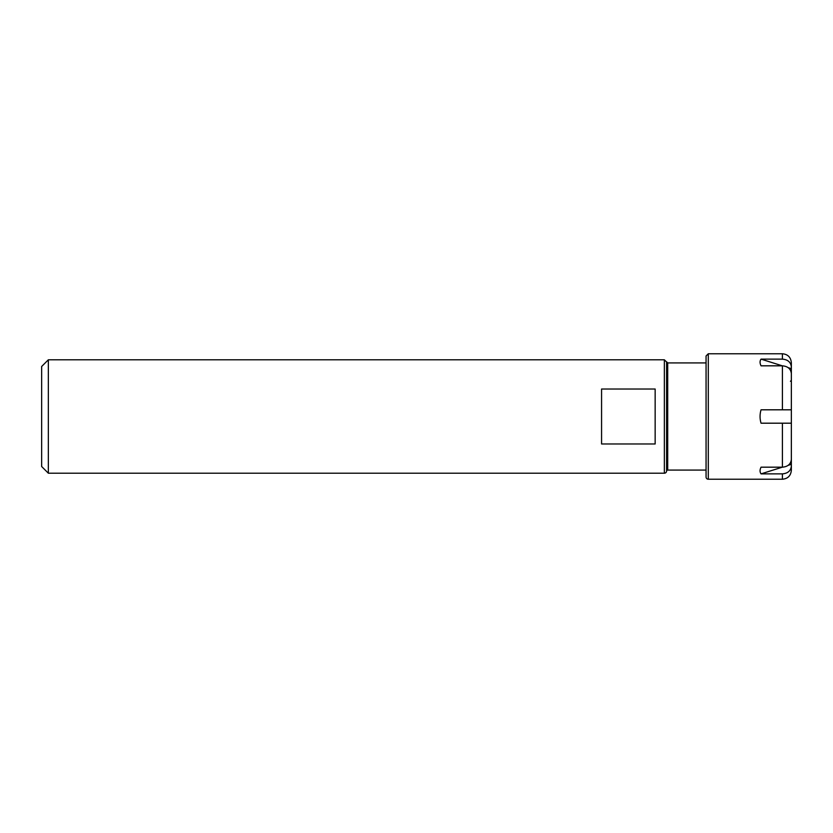 <?xml version="1.0" encoding="UTF-8"?>
<svg xmlns="http://www.w3.org/2000/svg" width="833" height="833" viewBox="0 0 833 833"><rect width="100%" height="100%" fill="white"/><g stroke="black" fill="none" stroke-linecap="round" stroke-linejoin="round"><path stroke-width="1.25" d="M655.155 389.021L655.155 443.979L601.572 443.979L601.572 389.021L655.155 389.021M48.345 473.206L48.345 359.794L41.65 366.489L41.65 466.511L48.345 473.206L664.349 473.206A2.228 2.228 0 0 0 666.587 470.978M667.702 362.917L666.587 361.803L666.587 471.197A1.114 1.114 0 0 1 667.702 470.083L706.061 470.083L706.061 477.007L706.061 355.993L706.061 362.917L667.702 362.917L667.702 470.083M788.216 465.314L791.35 464.325L791.35 466.084C790.829 470.801 787.851 473.394 782.416 473.873L761.05 473.873C759.738 472.051 759.738 469.822 761.05 467.178L782.416 467.178L782.416 423.195L791.35 423.195L761.05 423.195C759.738 418.728 759.738 414.272 761.05 409.805L791.35 409.805L791.35 373.611C790.829 368.894 787.851 366.301 782.416 365.822L761.05 365.822C759.738 363.178 759.738 360.949 761.05 359.127L782.416 359.127C787.851 359.606 790.829 362.199 791.35 366.916L791.35 375.381M791.35 368.675L788.216 367.686M782.302 365.822L761.05 359.127M761.05 473.873L782.302 467.178M791.35 457.619L791.35 464.325M782.416 467.178C787.851 466.699 790.829 464.106 791.35 459.389L791.35 409.805L782.416 409.805L782.416 365.822M791.35 466.084L791.35 470.312C790.819 475.737 787.841 478.715 782.416 479.235L782.416 473.873M706.061 477.007A2.228 2.228 0 0 0 708.289 479.235L708.289 353.765L782.416 353.765C787.841 354.285 790.819 357.263 791.35 362.688L791.35 366.916M48.345 359.794L664.349 359.794L664.349 473.206M782.416 353.765L782.416 359.127M664.349 359.794L666.587 362.022M708.289 479.235L782.416 479.235M790.455 381.264L791.35 380.369M708.289 353.765L706.061 355.993"/></g></svg>
